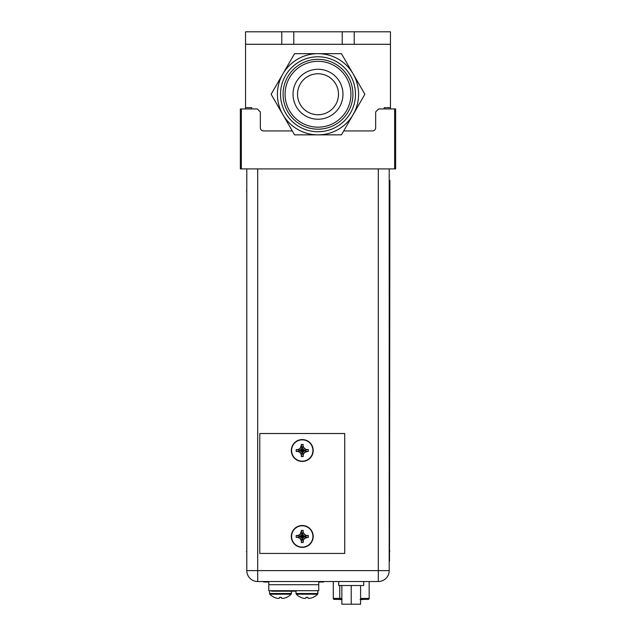 <?xml version="1.0" encoding="UTF-8"?>
<svg xmlns="http://www.w3.org/2000/svg" width="636" height="636" viewBox="0 0 636 636"><rect width="100%" height="100%" fill="white"/><g stroke="black" fill="none" stroke-linecap="round" stroke-linejoin="round"><path stroke-width="0.95" d="M251.792 108.947L251.792 107.651L245.552 107.651L245.552 108.947L245.552 44.289L281.772 44.289L281.772 31.8L293.768 31.8L293.768 44.289L281.772 44.289M384.208 108.947L384.208 107.651L390.448 107.651L390.448 31.8L354.228 31.8L354.228 44.289L293.768 44.289M390.448 107.651L390.448 108.947M241.354 168.906L240.352 168.906L240.352 108.947L241.354 108.947L241.354 168.906L394.646 168.906L394.646 108.947L378.659 108.947L375.661 111.944L375.661 127.733A3.196 3.196 0 0 1 372.465 130.929L343.702 130.929M394.646 108.947L395.648 108.947L395.648 168.906L394.646 168.906M241.354 108.947L257.341 108.947L260.339 111.944L260.339 127.733A3.196 3.196 0 0 0 263.535 130.929L292.298 130.929M378.309 581.519A10.892 10.892 0 0 0 389.2 570.627L378.309 570.627L378.309 581.519L257.691 581.519L257.691 570.627L246.8 570.627A10.892 10.892 0 0 0 257.691 581.519A10.892 10.892 0 0 1 246.8 570.627L246.8 168.906M389.2 570.627L389.2 168.906M340.3 599.406L339.346 599.605M341.182 599.406L340.3 599.605M342.049 599.605L341.182 599.605M362.957 599.406L361.415 599.605M360.851 599.406L360.103 599.605M361.057 599.406L360.604 599.605M361.494 599.605L361.057 599.605M363.577 599.406L363.116 599.605M333.288 581.519L333.288 598.404A1.002 1.002 0 0 0 334.29 599.406L334.79 599.406M367.664 599.406L360.596 599.406M341.858 599.406L334.29 599.406A1.002 1.002 0 0 1 333.288 598.404L339.759 598.404L339.759 585.51M368.165 599.406A1.002 1.002 0 0 0 369.166 598.404A1.002 1.002 0 0 1 368.165 599.406A1.002 1.002 0 0 0 369.166 598.404L369.166 581.519M341.858 604.2L360.596 604.2L360.596 585.51L360.596 604.2L351.223 604.2L351.223 585.51L351.223 604.2L341.858 604.2L341.858 585.51L341.858 604.2M338.734 585.51L363.72 585.51L363.72 581.519L363.72 585.51L338.734 585.51L338.734 581.519L338.734 585.51M268.782 581.519L268.782 584.715L318.747 584.715L318.747 590.709L268.782 590.709L268.782 584.715L318.747 584.715L318.747 581.519M279.53 598.071L279.53 597.371L281.422 597.371L279.53 597.371L279.53 598.071A14.588 7.29 -90 0 1 278.337 598.397A14.588 7.29 -90 0 0 279.53 598.071M274.458 597.395L274.458 597.395A14.843 14.843 0 0 0 276.278 598.071A14.588 12.633 -90 0 0 278.337 598.397A14.588 12.633 -90 0 1 276.278 598.071A14.843 14.843 0 0 1 274.458 597.395L274.458 597.395M281.422 597.395L280.476 597.395L281.422 597.371L281.422 598.071A14.588 7.29 90 0 0 282.615 598.397A14.588 12.633 90 0 0 284.674 598.071A14.843 14.843 0 0 0 286.494 597.395L286.494 597.395A14.843 14.843 0 0 1 284.674 598.071A14.588 12.633 90 0 1 282.615 598.397A14.588 7.29 90 0 1 281.422 598.071L281.422 597.395M306.011 598.071L306.011 597.371L307.904 597.371L306.011 597.371L306.011 598.071A14.588 7.29 -90 0 1 304.819 598.397A14.588 7.29 -90 0 0 306.011 598.071M300.939 597.395L300.939 597.395A14.843 14.843 0 0 0 302.76 598.071A14.588 12.633 -90 0 0 304.819 598.397A14.588 12.633 -90 0 1 302.76 598.071A14.843 14.843 0 0 1 300.939 597.395L300.939 597.395M307.904 597.395L306.957 597.395L307.904 597.371L307.904 598.071A14.588 7.29 90 0 0 309.096 598.397A14.588 12.633 90 0 0 311.155 598.071A14.843 14.843 0 0 0 312.976 597.395L312.976 597.395A14.843 14.843 0 0 1 311.155 598.071A14.588 12.633 90 0 1 309.096 598.397A14.588 7.29 90 0 1 307.904 598.071L307.904 597.395M259.79 553.439L259.79 433.521L344.728 433.521L344.728 553.439L259.79 553.439M307.45 451.457L304.398 452.649L303.213 454.708L303.205 456.584L302.259 456.6L301.313 456.584L301.313 454.708L300.12 452.649L298.061 451.457L296.177 451.457L296.177 449.557L298.061 449.557L300.12 448.372L301.313 445.319M301.313 446.313L301.313 444.429L302.259 450.511L301.313 446.313M301.313 444.429L303.213 444.485L301.313 456.584M301.313 455.694L302.259 450.511L300.12 452.649M297.068 451.457L302.259 450.511L296.177 451.457M296.177 449.557L302.259 450.511L297.068 449.557M300.12 448.372L302.259 450.511L303.205 456.584M303.213 455.694L302.259 450.511L304.398 452.649M306.457 451.457L302.259 450.511L308.341 451.457L306.457 451.457M303.213 446.313L304.398 448.372L306.457 449.557L308.341 449.557L308.341 451.457M308.341 449.557L302.259 450.511L307.45 449.557M304.398 448.372L302.259 450.511L303.205 444.429M302.259 439.563A10.939 10.939 0 0 1 313.206 450.511A10.939 10.939 0 0 1 302.259 461.45A10.939 10.939 0 0 1 291.32 450.511A10.939 10.939 0 0 1 302.259 439.563M307.45 537.396L304.398 538.589L303.213 540.648L303.205 542.532L302.259 542.54L301.313 542.532L301.313 540.648L300.12 538.589L298.061 537.396L296.177 537.396L296.177 535.504L298.061 535.496L300.12 534.312L301.313 531.259M301.313 532.253L301.313 530.368L302.259 536.45L301.313 532.253M301.313 530.368L303.213 530.424L301.313 542.532M301.313 541.634L302.259 536.45L300.12 538.589M297.068 537.396L302.259 536.45L296.177 537.396M296.177 535.504L302.259 536.45L297.068 535.496M300.12 534.312L302.259 536.45L303.205 542.532M303.213 541.634L302.259 536.45L304.398 538.589M306.457 537.396L302.259 536.45L308.341 537.396L306.457 537.396M303.213 532.253L304.398 534.312L306.457 535.496L308.341 535.504L308.341 537.396M308.341 535.504L302.259 536.45L307.45 535.496M304.398 534.312L302.259 536.45L303.205 530.368M302.259 525.503A10.939 10.939 0 0 1 313.206 536.45A10.939 10.939 0 0 1 302.259 547.389A10.939 10.939 0 0 1 291.32 536.45A10.939 10.939 0 0 1 302.259 525.503M389.502 561.191L389.9 180.457L389.502 561.191M246.8 561.66L246.8 180.926M296.018 591.21L271.62 591.21L271.62 590.709M268.782 582.012L263.582 582.012L263.582 581.519M323.541 581.519L323.541 582.012L318.747 582.012M320.242 582.012L318.747 582.115M354.228 44.289L390.448 44.289M354.228 31.8L293.768 31.8M245.552 44.289L245.552 31.8L281.772 31.8M294.563 53.663L271.127 94.255L282.845 114.552A40.593 40.593 0 0 0 358.593 94.255A40.593 40.593 0 0 0 282.845 73.959A40.593 40.593 0 0 0 282.845 114.552L294.563 134.856L341.437 134.856L364.873 94.255L341.437 53.663L294.563 53.663M318 73.768A20.487 20.487 0 0 1 338.487 94.255A20.487 20.487 0 0 1 318 114.742A20.487 20.487 0 0 1 297.513 94.255A20.487 20.487 0 0 1 318 73.768M342.979 94.255A24.979 24.979 0 0 1 318 119.242A24.979 24.979 0 0 1 293.021 94.255A24.979 24.979 0 0 1 318 69.276A24.979 24.979 0 0 1 342.979 94.255M350.921 94.255A32.921 32.921 0 0 1 318 127.176A32.921 32.921 0 0 1 285.079 94.255A32.921 32.921 0 0 1 318 61.334A32.921 32.921 0 0 1 350.921 94.255M352.924 94.255A34.924 34.924 0 0 0 318 59.339A34.924 34.924 0 0 0 283.076 94.255A34.924 34.924 0 0 0 318 129.18A34.924 34.924 0 0 0 352.924 94.255M280.524 94.255A37.476 37.476 0 0 0 318 131.732A37.476 37.476 0 0 0 355.476 94.255A37.476 37.476 0 0 0 318 56.779A37.476 37.476 0 0 0 280.524 94.255M378.309 168.906L378.309 570.627L257.691 570.627L257.691 168.906M341.858 598.404L339.759 598.404L339.918 599.406M369.166 598.404L360.596 598.404M280.476 594.207L269.815 594.207A14.874 14.874 0 0 0 274.378 597.395A14.874 14.874 0 0 1 269.815 594.207L291.137 594.207L291.415 593.507L269.537 593.507L269.815 594.207L269.537 593.507L291.415 593.507L291.415 591.21L291.137 594.207L280.476 594.207M306.957 594.207L296.296 594.207A14.874 14.874 0 0 0 300.86 597.395A14.874 14.874 0 0 1 296.296 594.207L317.618 594.207L317.897 593.507L296.018 593.507L296.296 594.207L296.018 593.507L317.897 593.507L317.897 590.709L317.618 594.207L306.957 594.207M302.259 439.85A10.661 10.661 0 0 0 291.598 450.511A10.661 10.661 0 0 0 302.259 461.164A10.661 10.661 0 0 0 312.92 450.511A10.661 10.661 0 0 0 302.259 439.85M302.259 525.789A10.661 10.661 0 0 0 291.598 536.45A10.661 10.661 0 0 0 302.259 547.103A10.661 10.661 0 0 0 312.92 536.45A10.661 10.661 0 0 0 302.259 525.789M389.9 551.197L389.502 551.197M389.9 190.45L389.502 190.45M246.8 551.666L246.402 551.666M246.8 190.919L246.402 190.919M274.816 591.21L274.816 590.709M266.778 582.012L266.778 581.519M320.345 582.012L320.345 581.519M342.232 31.8L342.232 44.289M286.574 597.395A14.874 14.874 0 0 0 291.137 594.207A14.874 14.874 0 0 1 286.574 597.395M269.537 590.709L269.537 593.507L269.537 590.709M313.055 597.395A14.874 14.874 0 0 0 317.618 594.207A14.874 14.874 0 0 1 313.055 597.395M296.018 590.709L296.018 593.507L296.018 590.709"/></g></svg>
